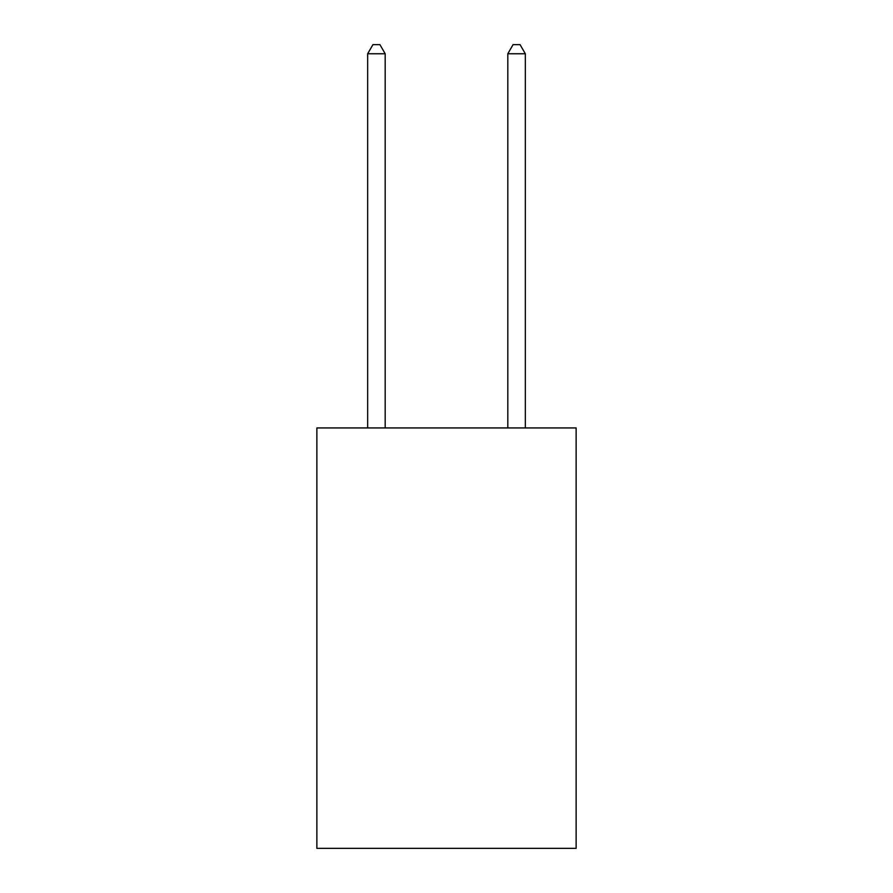 <?xml version="1.0" encoding="UTF-8"?>
<svg xmlns="http://www.w3.org/2000/svg" width="893" height="893" viewBox="0 0 893 893"><rect width="100%" height="100%" fill="white"/><g stroke="black" fill="none" stroke-linecap="round" stroke-linejoin="round"><path stroke-width="1.34" d="M576.13 427.937L576.13 848.35L316.87 848.35L316.87 427.937L576.13 427.937M385.184 427.937L385.184 53.759L367.67 53.759L367.67 427.937M367.67 53.759L372.928 44.65L379.938 44.65L385.184 53.759M525.33 427.937L525.33 53.759L507.816 53.759L507.816 427.937M507.816 53.759L513.062 44.65L520.072 44.65L525.33 53.759"/></g></svg>
